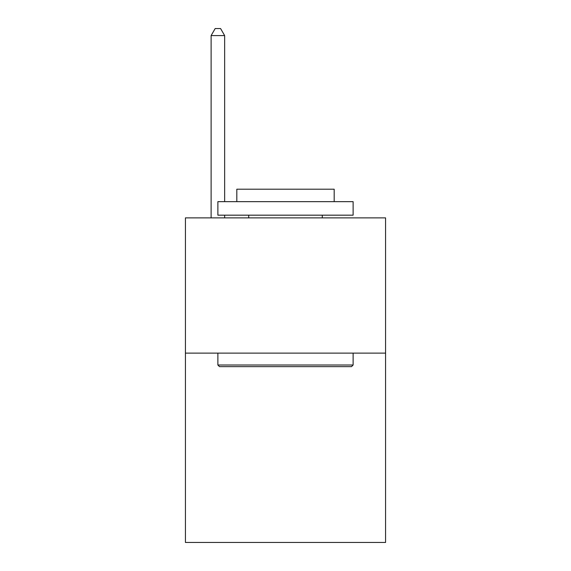<?xml version="1.0" encoding="UTF-8"?>
<svg xmlns="http://www.w3.org/2000/svg" width="571" height="571" viewBox="0 0 571 571"><rect width="100%" height="100%" fill="white"/><g stroke="black" fill="none" stroke-linecap="round" stroke-linejoin="round"><path stroke-width="0.86" d="M385.575 353.121L385.575 542.45L185.425 542.45L185.425 217.879L385.575 217.879L385.575 353.121L185.425 353.121M219.507 366.639L217.879 365.019L353.121 365.019L351.493 366.639L219.507 366.639M353.121 201.656L353.121 215.174L217.879 215.174L217.879 201.656L353.121 201.656M236.815 201.656L236.815 189.208L334.185 189.208L334.185 201.656M353.121 353.121L353.121 365.019M217.879 353.121L217.879 365.019M322.287 215.174L322.287 217.879M248.713 215.174L248.713 217.879M224.646 201.656L224.646 35.58L211.12 35.58L211.12 217.879M224.646 215.174L224.646 217.879M211.12 35.58L215.174 28.55L220.584 28.55L224.646 35.58"/></g></svg>
